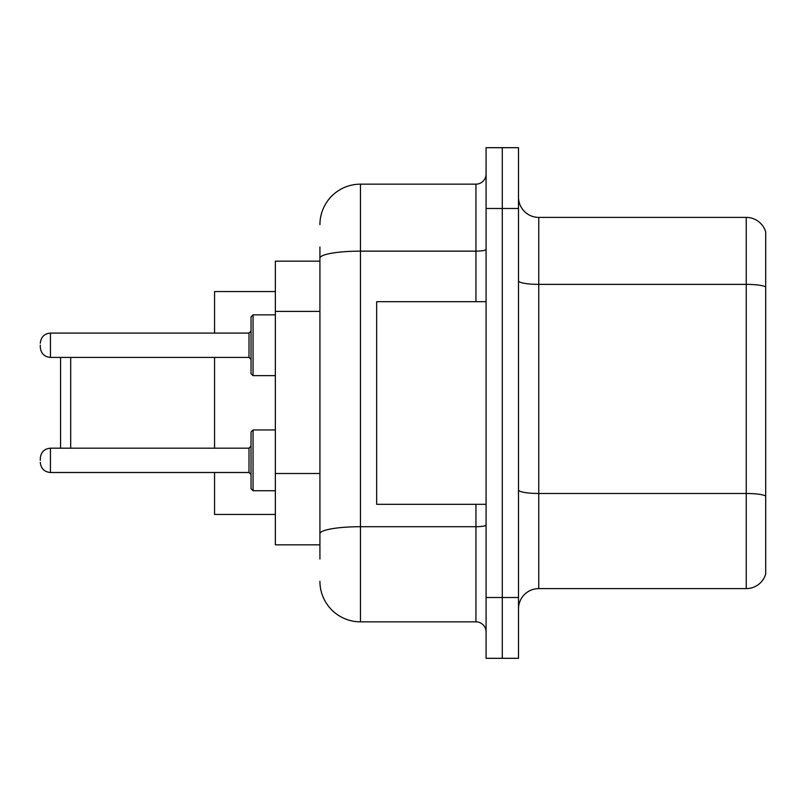 <?xml version="1.0" encoding="UTF-8"?>
<svg xmlns="http://www.w3.org/2000/svg" width="806" height="806" viewBox="0 0 806 806"><rect width="100%" height="100%" fill="white"/><g stroke="black" fill="none" stroke-linecap="round" stroke-linejoin="round"><path stroke-width="1.21" d="M319.922 297.213L319.922 246.979L319.922 261.164L275.35 261.164L275.35 544.836L319.922 544.836M319.922 559.021L319.922 246.979M486.078 597.518L486.078 658.311L502.289 658.311L502.289 597.518L502.289 658.311L518.5 658.311L518.5 597.518L502.289 597.518L502.289 208.482L502.289 597.518L486.078 597.518L486.078 208.482L502.289 208.482L502.289 147.689L502.289 208.482L518.5 208.482L518.5 597.518M518.5 208.482L518.5 147.689L486.078 147.689L486.078 208.482M319.922 224.693A40.522 40.522 0 0 1 360.453 184.161L360.453 621.839L475.943 621.839L475.943 504.314M360.453 184.161L475.943 184.161A10.135 10.135 0 0 0 486.078 174.036M319.922 540.786L319.922 487.68M486.078 631.964A10.135 10.135 0 0 0 475.943 621.839M360.453 621.839A40.522 40.522 0 0 1 319.922 581.307M518.5 608.873A20.261 20.261 0 0 1 538.761 588.602L746.245 588.602L746.245 217.398L538.761 217.398A20.261 20.261 0 0 1 518.5 197.127A20.261 20.261 0 0 0 538.761 217.398L538.761 588.602M765.7 231.987A20.261 20.261 0 0 0 746.245 217.398A20.261 20.261 0 0 1 765.7 231.987L765.7 574.013A20.261 20.261 0 0 1 746.245 588.602M60.561 357.411L60.561 448.186M70.696 357.411L70.696 448.186M214.557 357.411L214.557 448.186M214.557 472.497L214.557 514.44L275.35 514.44M275.35 291.56L214.557 291.56L214.557 333.09M486.078 301.686L376.654 301.686L376.654 504.314L486.078 504.314M251.029 460.347L251.029 431.976L253.054 429.951L253.054 490.733L251.029 488.708L251.029 460.347L251.029 488.708L253.054 490.733L275.35 490.733M40.3 460.347L40.3 458.322L40.3 460.347M251.029 345.25L251.029 373.621L251.029 316.889L251.029 345.25L251.029 331.065L249.004 333.09L249.004 357.411L251.029 359.436M40.3 345.25L40.3 347.275L40.3 345.25M319.922 311.398L275.35 311.398M319.922 473.495L275.35 473.495M486.078 524.948A10.135 1.763 0 0 1 475.943 526.711L360.453 526.711A40.522 7.032 180 0 0 319.922 533.753M319.922 258.182A40.522 7.032 180 0 1 360.453 251.14L475.943 251.14L475.943 184.161M475.943 301.686L475.943 251.14A10.135 1.763 0 0 0 486.078 249.376M765.7 286.906A20.261 3.516 180 0 0 746.245 284.367L538.761 284.367A20.261 3.516 0 0 1 518.5 280.851M765.7 496.012A20.261 3.516 180 0 0 746.245 493.484L538.761 493.484A20.261 3.516 -0 0 1 518.5 489.957M40.3 458.322C40.955 452.106 44.33 448.73 50.435 448.186L50.435 472.497L249.004 472.497L249.004 448.186L251.029 446.161M275.35 314.854L253.054 314.854L253.054 375.646L251.029 373.621M249.004 333.09L50.435 333.09L50.435 357.411C44.33 356.867 40.955 353.491 40.3 347.275M253.054 429.951L251.029 431.976L253.054 429.951L275.35 429.951M249.004 472.497L251.029 474.522M50.435 448.186L249.004 448.186M50.435 472.497C44.33 471.953 40.955 468.578 40.3 462.372M253.054 490.733L251.029 488.708M50.435 357.411L249.004 357.411M253.054 375.646L275.35 375.646M50.435 333.09C44.33 333.634 40.955 337.019 40.3 343.225M253.054 314.854L251.029 316.889"/></g></svg>
